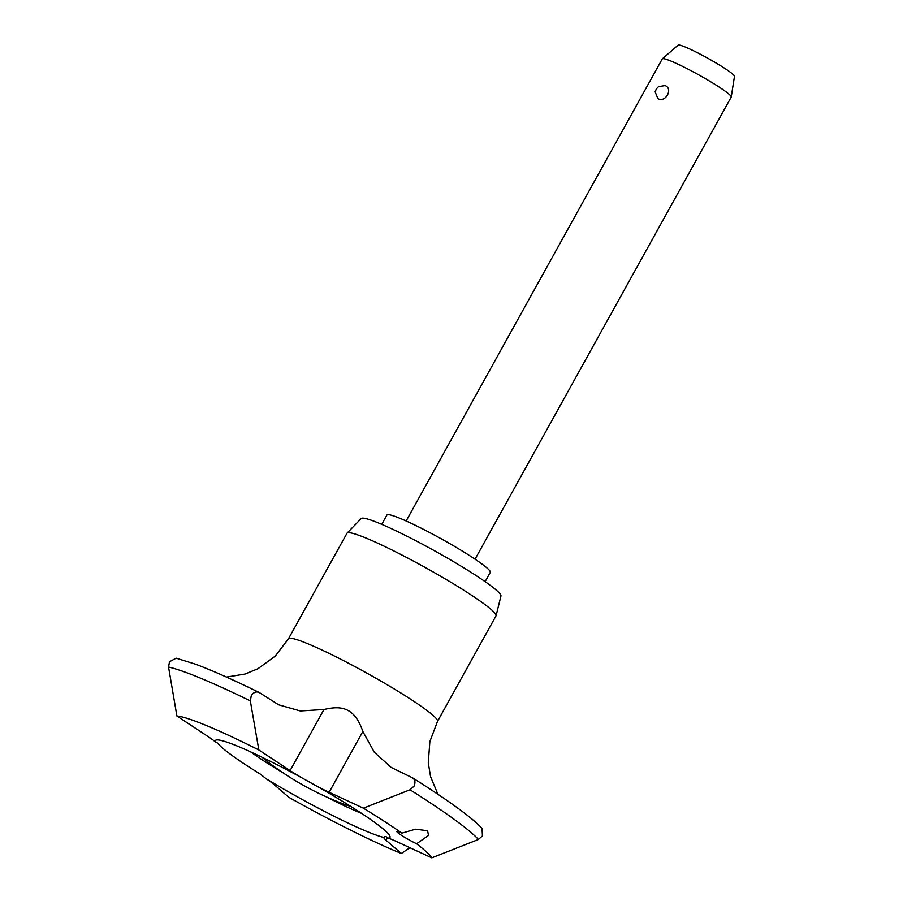 <?xml version="1.0" encoding="UTF-8"?>
<svg xmlns="http://www.w3.org/2000/svg" width="903" height="903" viewBox="0 0 903 903"><rect width="100%" height="100%" fill="white"/><g stroke="black" fill="none" stroke-linecap="round" stroke-linejoin="round"><path stroke-width="1.35" d="M301.658 777.731A35.985 3.386 29 0 1 290.1 770.586L258.845 749.975L250.334 700.909L251.294 695.626C253.788 692.037 256.565 691.088 259.624 692.748L278.621 704.791L300.327 710.966L323.963 709.498C338.253 706.281 353.92 704.78 362.837 731.498L374.305 752.233L391.18 767.437L412.524 777.833C430.042 788.838 444.795 798.692 456.783 807.384C468.589 815.928 476.987 822.938 482.01 828.423L482.439 835.873L478.432 839.474A185.081 17.417 -151 0 0 453.837 819.077A185.081 17.417 -151 0 0 410.018 789.775L363.367 808.162L329.132 792.292A35.985 3.386 29 0 1 316.4 785.949L301.658 777.731A99.861 9.402 -151 0 0 217.217 739.896A99.861 9.402 -151 0 0 215.354 741.871L217.702 743.146A98.495 9.267 -151 0 0 231.924 755.36A98.495 9.267 -151 0 0 260.47 774.21L266.092 778.725A35.985 3.386 29 0 1 273.925 784.436L288.825 797.304A148.521 13.974 -151 0 0 401.338 853.47L386.032 840.264A35.985 3.386 29 0 1 383.933 837.51A35.985 3.386 29 0 1 383.933 837.499C384.746 836.133 386.168 836.336 388.2 838.097A35.985 3.386 29 0 1 397.546 841.98L431.781 857.85A148.521 13.974 -151 0 0 416.61 843.752A14.775 1.388 29 0 1 399.149 833.74A14.775 1.388 29 0 1 396.891 831.516A14.775 1.388 29 0 1 401.959 833.119L415.606 829.18L427.604 830.76L428.519 835.422L416.61 843.752M411.949 777.517C415.041 779.289 415.73 782.179 414.025 786.186L410.018 789.775M250.334 700.909A185.081 17.417 -151 0 0 168.534 667.035L169.504 661.752L176.153 658.174L195.533 664.202C212.115 670.387 233.301 679.801 259.082 692.432L259.624 692.748M495.995 615.891A85.198 8.014 -151 0 0 496.074 615.699A85.198 8.014 -151 0 0 482.958 603.091A85.198 8.014 -151 0 0 402.117 555.131A85.198 8.014 -151 0 0 347.079 533.12A85.198 8.014 -151 0 0 346.966 533.278L288.452 638.827A85.198 8.014 -151 0 1 342.7 660.217A85.198 8.014 -151 0 1 424.455 708.629A85.198 8.014 -151 0 1 437.492 721.441L495.995 615.891M475.057 559.183L731.193 97.106A39.393 3.702 -151 0 0 731.238 96.982A39.393 3.702 -151 0 0 725.165 91.192A39.393 3.702 -151 0 0 687.928 69.091A39.393 3.702 -151 0 0 662.362 58.808A39.393 3.702 -151 0 0 662.271 58.909L406.147 520.986M731.238 96.982L734.466 76.383A32.226 3.036 -151 0 0 729.5 71.642A32.226 3.036 -151 0 0 699.046 53.559A32.226 3.036 -151 0 0 678.119 45.15L662.362 58.808M388.2 838.097A99.861 9.402 -151 0 0 389.532 835.41A99.861 9.402 -151 0 0 374.689 822.396A99.861 9.402 -151 0 0 316.4 785.949M431.781 857.85L478.432 839.474M496.074 615.699L500.951 596.003A79.915 7.517 -151 0 0 488.658 584.162A79.915 7.517 -151 0 0 412.829 539.193A79.915 7.517 -151 0 0 361.2 518.536L347.079 533.12M485.125 581.656L490.284 572.355A59.101 5.565 -151 0 0 481.243 563.483A59.101 5.565 -151 0 0 424.534 529.892A59.101 5.565 -151 0 0 386.902 515.06L381.755 524.35M655.16 91.869A9.854 9.854 0 0 1 658.693 86.586L665.105 85.593C673.435 88.742 665.477 103.1 657.881 98.63L655.16 91.869L656.041 89.69M401.959 833.119A148.521 13.974 -151 0 0 363.367 808.162M409.917 847.714L401.338 853.47M168.534 667.035L176.909 716.011L207.351 736.08A35.985 3.386 29 0 1 215.354 741.871M266.092 778.725A99.861 9.402 -151 0 0 383.933 837.499M258.845 749.975A148.521 13.974 -151 0 0 176.909 716.011M250.628 751.872A79.419 7.472 -151 0 0 251.011 752.154A79.419 7.472 -151 0 0 282.989 772.787M262.378 757.414A53.491 5.034 -151 0 0 265.967 760.461A295.484 295.484 0 0 0 346.255 804.968A53.491 5.034 -151 0 0 350.736 806.39M386.032 840.264L387.534 837.555M329.132 792.292L362.837 731.498M290.1 770.586L323.963 709.498M326.773 797.056A79.419 7.472 -151 0 0 361.663 813.422M226.484 677.069L244.984 674.056L257.874 668.773L275.28 656.097L288.452 638.827M350.838 806.458L346.91 805.205M265.437 760.044L262.276 757.369M437.492 721.441L429.862 741.589L428.282 762.9L430.562 776.636L437.899 794.256"/></g></svg>
